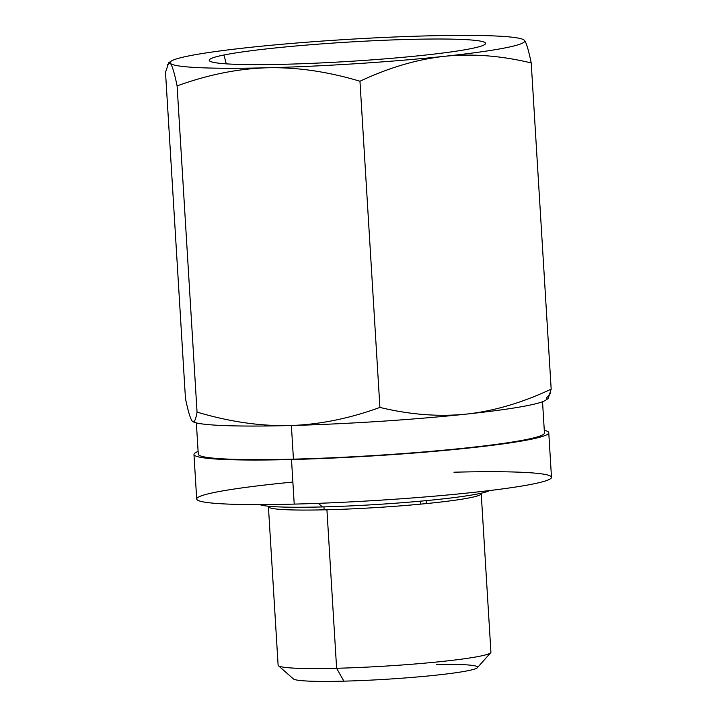 <?xml version="1.0" encoding="UTF-8"?>
<svg xmlns="http://www.w3.org/2000/svg" width="717" height="717" viewBox="0 0 717 717"><rect width="100%" height="100%" fill="white"/><g stroke="black" fill="none" stroke-linecap="round" stroke-linejoin="round"><path stroke-width="1.08" d="M436.59 664.372A92.394 6.444 176.5 0 1 465.055 671.264A92.394 6.444 176.5 0 1 343.873 681.15A92.394 6.444 176.5 0 1 293.423 678.936L278.402 665.717A106.609 7.439 -3.5 0 0 336.614 668.271A106.609 7.439 176.5 0 1 278.115 665.215L268.418 506.704A106.609 7.439 -3.5 0 0 326.925 509.769L336.614 668.271L326.925 509.769A106.609 7.439 -3.5 0 0 481.232 493.69A106.609 7.439 -3.5 0 0 480.999 493.251M523.643 39.722L524.459 40.349A177.673 12.395 -3.5 0 0 427.242 35.886A177.673 12.395 -3.5 0 0 250.179 47.358A177.673 12.395 -3.5 0 0 170.341 63.311C172.205 65.588 174.464 73.116 177.099 85.915C174.464 73.116 172.205 65.588 170.341 63.311A177.673 12.395 -3.5 0 0 267.566 67.774C238.196 68.617 208.047 74.667 177.099 85.915L197.05 412.096C195.687 420.189 194.074 423.191 192.228 421.094C190.364 418.827 188.105 411.289 185.461 398.491L165.51 72.3L185.461 398.491C188.105 411.289 190.364 418.827 192.228 421.094C194.074 423.191 195.687 420.189 197.05 412.096C229.306 421.739 260.101 426.221 289.444 425.557C318.778 424.724 348.928 418.683 379.911 407.426L359.961 81.236C327.732 71.601 296.937 67.12 267.566 67.774C238.196 68.617 208.047 74.667 177.099 85.915L197.05 412.096C229.306 421.739 260.101 426.221 289.444 425.557A177.673 12.395 176.5 0 1 193.339 421.883L192.909 421.668M170.341 63.311A177.673 12.395 -3.5 0 0 267.566 67.774A177.673 12.395 -3.5 0 0 444.621 56.293A177.673 12.395 -3.5 0 0 524.459 40.349C526.332 42.626 528.581 50.163 531.225 62.953C501.004 55.666 472.136 53.452 444.621 56.293A177.673 12.395 -3.5 0 0 524.459 40.349A177.673 12.395 -3.5 0 0 523.347 39.56A177.673 12.395 -3.5 0 0 427.242 35.886A177.673 12.395 -3.5 0 0 250.179 47.358A177.673 12.395 -3.5 0 0 171.273 61.097A177.673 12.395 -3.5 0 0 170.341 63.311L167.581 64.315M524.459 40.349C526.332 42.626 528.581 50.163 531.225 62.953L551.176 389.143L531.225 62.953C501.004 55.666 472.136 53.452 444.621 56.293C417.124 59.323 388.901 67.64 359.961 81.236L379.911 407.426C410.151 414.713 439.019 416.927 466.507 414.085C493.977 411.065 522.2 402.748 551.176 389.143L548.164 398.527M550.298 393.4L546.345 398.132M542.536 401.726L544.445 432.996A173.406 12.099 176.5 0 1 293.441 459.149L291.38 425.513L293.441 459.149A173.406 12.099 176.5 0 1 198.277 454.166L196.359 422.896M268.588 506.238A106.609 7.439 -3.5 0 0 268.418 506.704M481.232 493.69L490.921 652.201A106.609 7.439 176.5 0 1 336.614 668.271L343.873 681.15L336.614 668.271A106.609 7.439 -3.5 0 0 490.697 652.73L477.405 667.679A92.394 6.444 176.5 0 1 343.873 681.15M420.565 501.165L420.745 504.123L420.565 501.165M470.791 48.675A138.444 9.662 -3.5 0 0 485.579 43.522A138.444 9.662 -3.5 0 0 380.082 40.439A138.444 9.662 -3.5 0 0 224.009 54.985L226.249 63.858L224.009 54.985A138.444 9.662 176.5 0 1 409.613 39.399A138.444 9.662 176.5 0 1 470.791 48.675A138.444 9.662 176.5 0 1 285.196 64.252A138.444 9.662 176.5 0 1 224.009 54.985A138.444 9.662 -3.5 0 0 209.239 60.425A138.444 9.662 -3.5 0 0 316.717 63.132A138.444 9.662 -3.5 0 0 470.791 48.675M168.728 62.773L165.51 72.3M359.961 81.236C327.732 71.601 296.937 67.12 267.566 67.774A177.673 12.395 -3.5 0 0 444.621 56.293C417.124 59.323 388.901 67.64 359.961 81.236M289.444 425.557C318.778 424.724 348.928 418.683 379.911 407.426C410.151 414.713 439.019 416.927 466.507 414.085A177.673 12.395 176.5 0 1 289.444 425.557M548.012 398.643L545.413 400.346A177.673 12.395 176.5 0 1 466.507 414.085C493.977 411.065 522.2 402.748 551.176 389.143M292.877 482.057A177.726 12.395 -3.5 0 0 196.691 499.005A177.726 12.395 -3.5 0 0 294.221 504.105A177.726 12.395 -3.5 0 0 532.498 484.109A177.726 12.395 -3.5 0 0 453.951 472.207M548.765 432.727L551.49 477.307A177.726 12.395 176.5 0 1 294.221 504.105L291.496 459.534L294.221 504.105A177.726 12.395 176.5 0 1 196.691 499.005L193.966 454.435A177.726 12.395 -3.5 0 0 291.496 459.534A177.726 12.395 -3.5 0 0 548.765 432.727A177.726 12.395 -3.5 0 0 544.284 430.281M198.107 451.459A177.726 12.395 -3.5 0 0 193.966 454.435M489.478 490.571L489.415 490.607A116.064 8.093 176.5 0 1 322.444 506.928L318.321 503.343L322.444 506.928A116.064 8.093 176.5 0 1 259.913 504.643L259.85 504.616M323.967 506.892L324.147 509.832M426.122 500.645L426.301 503.585M171.273 61.097L168.674 62.8"/></g></svg>
